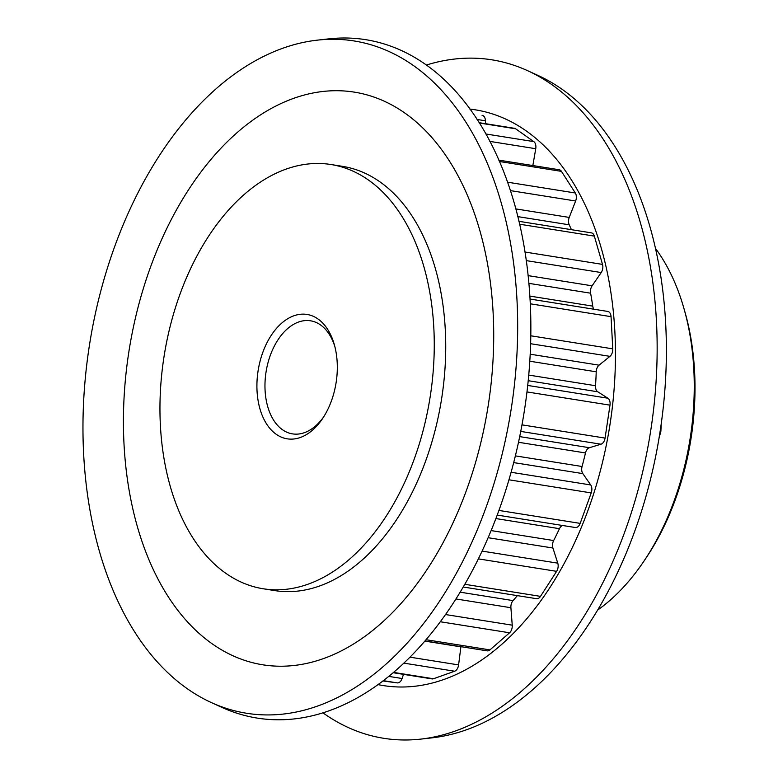 <?xml version="1.0" encoding="UTF-8"?>
<svg xmlns="http://www.w3.org/2000/svg" width="778" height="778" viewBox="0 0 778 778"><rect width="100%" height="100%" fill="white"/><g stroke="black" fill="none" stroke-linecap="round" stroke-linejoin="round"><path stroke-width="1.17" d="M661.183 424.117L660.892 431.255L658.995 438.384M530.761 335.785L612.763 348.845A6.866 4.308 99.1 0 1 612.665 350.975A6.866 4.308 99.1 0 1 609.942 356.353L599.05 365.174A6.866 4.308 -80.9 0 0 596.22 371.806L529.779 361.216M426.179 639.74L489.946 649.902A6.866 4.308 99.1 0 1 487.242 650.865A6.866 4.308 99.1 0 1 487.174 650.855A6.866 4.308 99.1 0 1 487.106 650.846M464.913 584.317L540.496 596.366A6.866 4.308 99.1 0 1 536.625 598.7A6.866 4.308 99.1 0 1 536.557 598.69A6.866 4.308 99.1 0 1 536.489 598.681M498.98 510.446L580.164 523.38A6.866 4.308 99.1 0 1 575.399 527.533A6.866 4.308 99.1 0 1 575.341 527.523A6.866 4.308 99.1 0 1 575.273 527.503M684.057 308.885L685.078 312.503A209.088 130.996 99.1 0 1 691.379 436.195A209.088 130.996 99.1 0 1 645.925 558.186L643.834 561.298A214.816 134.575 -80.9 0 0 690.524 435.972A214.816 134.575 -80.9 0 0 684.057 308.885A214.816 134.575 -80.9 0 0 655.387 248.27M336.222 381.891A62.979 39.454 99.1 0 1 322.53 418.632A62.979 39.454 99.1 0 1 275.762 433.959A62.979 39.454 99.1 0 1 258.004 371.388A62.979 39.454 99.1 0 1 294.006 315.742A62.979 39.454 99.1 0 1 334.326 344.635A62.979 39.454 99.1 0 1 336.222 381.891M334.832 346.502A57.251 35.866 -80.9 0 0 310.529 320.799A57.251 35.866 -80.9 0 0 265.959 372.574A57.251 35.866 -80.9 0 0 292.509 433.881A57.251 35.866 -80.9 0 0 323.59 417.008M430.516 394.543A214.816 134.575 -80.9 0 0 330.913 164.508A214.816 134.575 -80.9 0 0 163.701 358.736A214.816 134.575 -80.9 0 0 263.304 588.781A214.816 134.575 -80.9 0 0 430.516 394.543M263.304 588.781L274.77 590.599A214.816 134.575 -80.9 0 0 441.982 396.372A214.816 134.575 -80.9 0 0 342.378 166.327L330.913 164.508M323.055 712.92A343.516 215.214 -80.9 0 0 420.869 739.1L432.228 737.826A340.424 213.269 -80.9 0 0 660.444 429.223A340.424 213.269 -80.9 0 0 537.802 75.34L527.396 70.594A343.516 215.214 -80.9 0 0 426.286 65.08M420.869 739.1A343.516 215.214 -80.9 0 0 651.167 427.686A343.516 215.214 -80.9 0 0 527.396 70.594M378.196 684.65A291.536 182.645 -80.9 0 0 610.37 422.007A291.536 182.645 -80.9 0 0 469.912 109.095M211.548 702.66L221.954 707.406A343.516 215.214 -80.9 0 0 524.858 407.565A343.516 215.214 -80.9 0 0 328.472 38.9L317.113 40.174A340.424 213.269 -80.9 0 0 88.896 348.777A340.424 213.269 -80.9 0 0 211.548 702.66A340.424 213.269 -80.9 0 0 511.73 405.523A340.424 213.269 -80.9 0 0 317.113 40.174M128.487 354.301A289.97 181.663 -80.9 0 0 265.716 665.229A289.97 181.663 -80.9 0 0 488.652 402.634A289.97 181.663 -80.9 0 0 351.423 91.707A289.97 181.663 -80.9 0 0 128.487 354.301M460.265 592.194L513.062 600.606A261.758 163.993 -80.9 0 0 517.37 595.637M571.451 229.685A261.758 163.993 -80.9 0 0 569.224 224.813L517.778 216.615M528.729 375.074L595.53 385.723A261.758 163.993 -80.9 0 0 596.22 371.806M515.406 455.879L582.061 466.499A261.758 163.993 -80.9 0 0 585.484 452.952L518.527 442.283M491.2 530.596L553.644 540.545A261.758 163.993 -80.9 0 0 559.46 528.69L495.965 518.576M529.808 296.087L592.729 306.114A261.758 163.993 -80.9 0 0 590.609 293.199L528.836 283.348M514.375 128.292A6.866 4.308 99.1 0 1 514.443 128.302A6.866 4.308 99.1 0 1 515.649 128.798L479.316 123.012M485.822 133.972L533.796 141.615L515.649 128.798M533.796 141.615A6.866 4.308 99.1 0 1 535.741 148.715L489.839 141.392M532.852 165.549L535.741 148.715M559.149 169.74A6.866 4.308 99.1 0 1 559.207 169.75A6.866 4.308 99.1 0 1 561.453 171.374L499.379 161.484M507.47 182.178L575.302 192.983L561.453 171.374M575.302 192.983A6.866 4.308 99.1 0 1 575.632 201.006L510.329 190.6M515.775 208.903L569.233 217.422L575.632 201.006M569.233 217.422A6.866 4.308 -80.9 0 0 569.224 224.813M591.299 232.846A6.866 4.308 99.1 0 1 591.368 232.855A6.866 4.308 99.1 0 1 594.334 236.113L519.578 224.2M524.956 252.033L602.512 264.394L594.334 236.113M602.512 264.394A6.866 4.308 99.1 0 1 601.2 272.553L526.229 260.611M528.077 275.616L592.107 285.818L601.2 272.553M592.107 285.818A6.866 4.308 -80.9 0 0 590.609 293.199M592.729 306.114A6.866 4.308 -80.9 0 0 593.945 309.236M607.55 311.414A6.866 4.308 99.1 0 1 607.764 311.433A6.866 4.308 99.1 0 1 611.051 316.665L530.236 303.79M612.763 348.845L611.051 316.665M595.53 385.723A6.866 4.308 -80.9 0 0 597.737 391.781L607.871 398.21A6.866 4.308 99.1 0 1 609.991 405.153L526.969 391.927M521.989 424.856L605.07 438.092L609.991 405.153M605.07 438.092A6.866 4.308 99.1 0 1 600.995 444.209L520.754 431.42M519.714 436.614L589.384 447.71L600.995 444.209M589.384 447.71A6.866 4.308 -80.9 0 0 585.484 452.952M582.061 466.499A6.866 4.308 -80.9 0 0 582.848 473.617L590.716 484.957A6.866 4.308 99.1 0 1 591.231 492.912L508.997 479.802M580.164 523.38L591.231 492.912M562.552 525.481A6.866 4.308 -80.9 0 0 559.46 528.69M553.644 540.545A6.866 4.308 -80.9 0 0 552.925 548.023L557.768 563.155A6.866 4.308 99.1 0 1 556.63 571.344L478.451 558.886M540.496 596.366L556.63 571.344M513.062 600.606A6.866 4.308 -80.9 0 0 510.903 607.725L512.235 625.172A6.866 4.308 99.1 0 1 509.571 632.786L440.445 621.778M489.946 649.902L509.571 632.786M460.916 646.674A6.866 4.308 -80.9 0 0 460.897 646.858L458.592 664.918A6.866 4.308 99.1 0 1 454.653 671.22L404.035 663.157M393.726 672.425L433.453 678.756L454.653 671.22M433.453 678.756A6.866 4.308 99.1 0 1 432.023 678.902L393.357 672.746M403.49 674.361L402.09 678.504A6.866 4.308 99.1 0 1 397.247 682.88L383.525 680.692M383.136 680.983L397.247 682.88M482.136 115.329L482.068 115.319A6.866 4.308 99.1 0 1 482.136 115.329A6.866 4.308 99.1 0 1 485.443 120.785L477.04 119.452M485.521 123.692L485.443 120.785M597.747 610.01A214.816 134.575 -80.9 0 0 643.834 561.298M660.892 431.255L660.152 431.148M609.942 356.353L530.586 343.711M388.942 676.413L402.09 678.504M597.737 391.781L528.194 380.695M527.708 385.431L607.871 398.21M552.925 548.023L488.195 537.715M482.185 551.116L557.768 563.155M582.848 473.617L513.723 462.599M511.136 472.275L590.716 484.957M530.168 354.194L599.05 365.174M460.897 646.858L424.992 641.13M410.142 657.196L458.592 664.918M510.903 607.725L456.064 598.982M445.658 614.562L512.235 625.172M487.174 650.855L425.128 640.965M536.557 598.69L463.348 587.03M575.341 527.523L497.278 515.085M479.102 122.661L514.443 128.302M498.786 160.122L559.207 169.75M518.907 221.312L591.368 232.855M529.993 299.044L607.764 311.433"/></g></svg>
